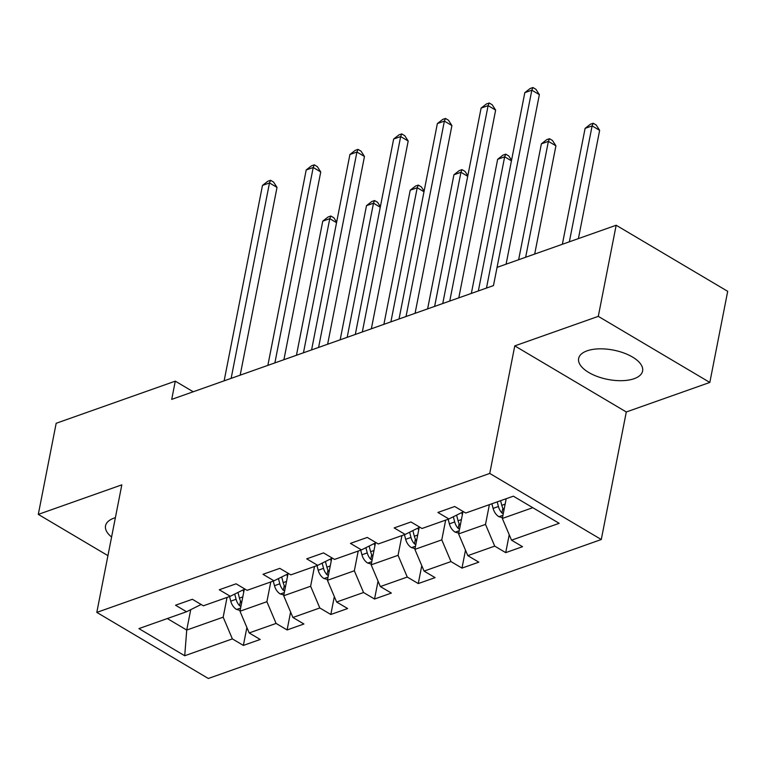 <?xml version="1.0" encoding="UTF-8"?>
<svg xmlns="http://www.w3.org/2000/svg" width="766" height="766" viewBox="0 0 766 766"><rect width="100%" height="100%" fill="white"/><g stroke="black" fill="none" stroke-linecap="round" stroke-linejoin="round"><path stroke-width="1.15" d="M587.11 350.828A32.584 14.927 -168.9 0 0 578.646 358.488A32.584 14.927 -168.9 0 0 597.547 376.585A32.584 14.927 -168.9 0 0 634.133 378.691A32.584 14.927 -168.9 0 0 642.597 371.031A32.584 14.927 -168.9 0 0 623.687 352.935A32.584 14.927 -168.9 0 0 587.11 350.828M115.379 517.682A32.584 14.927 -168.9 0 0 114 518.132A32.584 14.927 -168.9 0 0 105.536 525.792A32.584 14.927 -168.9 0 0 111.587 537.014M709.823 382.435L598.294 316.358L514.771 345.887L626.301 411.974L709.823 382.435L727.7 291.329L616.17 225.252L497.057 267.372L493.476 285.594L171.718 399.373L175.29 381.152L56.177 423.282L38.3 514.388L107.929 555.647M626.301 411.974L601.281 539.523L208.323 678.485L96.803 612.398L489.752 473.436L601.281 539.523M184.721 655.744L232.366 638.892L243.368 645.412L260.191 639.466L249.189 632.946L276.095 623.428L287.097 629.949L303.91 624.003L292.909 617.482L319.815 607.965L330.816 614.485L347.63 608.539L336.628 602.019L363.544 592.511L374.545 599.022L391.359 593.076L380.357 586.565L407.263 577.047L418.265 583.568L435.078 577.621L424.077 571.101L450.983 561.583L461.984 568.104L478.807 562.158L467.806 555.637L494.712 546.12L505.713 552.64L522.527 546.694L511.525 540.174L559.17 523.322L513.354 496.177L465.709 513.029L454.707 506.508L437.893 512.454L448.895 518.975L421.989 528.492L410.988 521.972L394.164 527.918L405.166 534.438L378.26 543.956L367.259 537.435L350.445 543.381L361.447 549.902L334.541 559.41L323.539 552.899L306.716 558.845L317.718 565.356L290.812 574.873L279.81 568.353L262.997 574.299L273.998 580.82L247.092 590.337L236.091 583.816L219.277 589.763L230.279 596.283L203.363 605.801L192.362 599.28L175.548 605.226L186.55 611.747L138.905 628.599L184.721 655.744L186.732 630.054L223.174 617.176L227.042 597.423M489.388 504.65L485.51 524.404L458.604 533.912L462.903 511.994M463.478 511.707L448.895 518.975M494.712 546.12L485.51 524.404M467.806 555.637L458.604 533.912M445.659 520.114L441.791 539.867L414.885 549.375L419.184 527.448M419.758 527.171L405.166 534.438M450.983 561.583L441.791 539.867M424.077 571.101L414.885 549.375M401.939 535.578L398.061 555.321L371.156 564.839L375.464 542.912M376.029 542.634L361.447 549.902M407.263 577.047L398.061 555.321M380.357 586.565L371.156 564.839M358.22 551.041L354.342 570.785L327.436 580.302L331.735 558.376M332.31 558.088L317.718 565.356M363.544 592.511L354.342 570.785M336.628 602.019L327.436 580.302M314.491 566.505L310.623 586.249L283.707 595.766L288.016 573.839M288.581 573.552L273.998 580.82M319.815 607.965L310.623 586.249M292.909 617.482L283.707 595.766M270.771 581.968L266.894 601.712L239.988 611.22L244.287 589.303M244.861 589.016L230.279 596.283M276.095 623.428L266.894 601.712M249.189 632.946L239.988 611.22M190.734 609.659L186.732 630.054L167.314 618.545M201.142 604.479L186.55 611.747M232.366 638.892L223.174 617.176M598.294 316.358L616.17 225.252M514.771 345.887L489.752 473.436M96.803 612.398L121.823 484.849L38.3 514.388M193.214 391.771L175.29 381.152M506.202 498.704L502.333 518.458L532.782 507.686M511.525 540.174L502.333 518.458M243.368 645.412L246.882 627.507M287.097 629.949L290.611 612.044M330.816 614.485L334.33 596.59M374.545 599.022L378.05 581.126M418.265 583.568L421.779 565.662M461.984 568.104L465.498 550.199M505.713 552.64L509.227 534.735M240.179 375.168L277.014 187.411L269.479 182.95L231.141 378.366M262.479 185.42L267.765 181.283L270.57 180.288L269.479 182.95L262.479 185.42L224.141 380.836M270.57 180.288L273.586 182.078L277.014 187.411M243.722 592.185L243.119 589.887M240.141 610.464L236.435 609.382A11.069 7.775 -109.5 0 1 230.757 601.157L229.551 596.542M241.625 602.88A11.069 7.775 -109.5 0 1 239.452 598.083L237.967 592.444M234.722 594.071L236.091 599.271A11.069 7.775 70.5 0 0 239.586 605.715L240.907 606.538M303.451 352.791L329.773 218.664L322.764 221.144L296.452 355.271M336.542 222.686L329.773 218.664L330.855 216.012L333.871 217.793L336.657 222.121M322.764 221.144L328.049 216.998L330.855 216.012M283.908 359.704L320.743 171.948L313.208 167.486L274.87 362.902M306.199 169.966L311.494 165.82L314.29 164.834L313.208 167.486L306.199 169.966L267.861 365.382M314.29 164.834L317.306 166.615L320.743 171.948M327.628 344.24L364.463 156.484L356.927 152.022L318.589 347.438M349.918 154.502L355.213 150.356L358.019 149.37L356.927 152.022L349.918 154.502L311.58 349.918M358.019 149.37L361.035 151.151L364.463 156.484M287.442 576.731L286.838 574.423M283.86 595.01L280.155 593.918A11.069 7.775 -109.5 0 1 274.487 585.693L273.27 581.078M285.345 587.417A11.069 7.775 -109.5 0 1 283.171 582.62L281.697 576.99M278.441 578.608L279.81 583.816A11.069 7.775 70.5 0 0 283.315 590.251L284.626 591.074M347.18 337.327L373.492 203.201L366.483 205.681L340.171 339.807M380.271 207.222L373.492 203.201L374.584 200.548L377.59 202.339L380.376 206.657M366.483 205.681L371.778 201.544L374.584 200.548M331.171 561.267L330.567 558.96M327.58 579.546L323.884 578.464A11.069 7.775 -109.5 0 1 318.206 570.23L317 565.614M329.074 571.953A11.069 7.775 -109.5 0 1 326.9 567.166L325.416 561.526M322.17 563.144L323.53 568.353A11.069 7.775 70.5 0 0 327.034 574.787L328.355 575.611M390.899 321.864L417.211 187.737L410.212 190.217L383.89 324.344M423.991 191.759L417.211 187.737L418.303 185.085L421.319 186.875L424.105 191.203M410.212 190.217L415.498 186.081L418.303 185.085M371.357 328.777L408.192 141.021L400.656 136.559L362.318 331.975M393.647 139.039L398.942 134.893L401.738 133.906L400.656 136.559L393.647 139.039L355.309 334.455M401.738 133.906L404.754 135.687L408.192 141.021M415.076 313.323L451.911 125.567L444.376 121.095L406.037 316.511M437.367 123.575L442.662 119.439L445.467 118.443L444.376 121.095L437.367 123.575L399.029 318.991M445.467 118.443L448.483 120.233L451.911 125.567M458.796 297.859L495.64 110.103L488.105 105.641L449.757 301.057M481.096 108.111L486.381 103.975L489.187 102.979L488.105 105.641L481.096 108.111L442.758 303.528M489.187 102.979L492.203 104.77L495.64 110.103M374.89 545.804L374.287 543.496M371.309 564.082L367.603 563A11.069 7.775 -109.5 0 1 361.935 554.775L360.719 550.151M372.793 556.489A11.069 7.775 -109.5 0 1 370.62 551.702L369.145 546.062M365.889 547.68L367.259 552.889A11.069 7.775 70.5 0 0 370.754 559.324L372.075 560.157M434.628 306.41L460.94 172.283L453.932 174.753L427.62 308.88M467.72 176.295L460.94 172.283L462.022 169.621L465.039 171.412L467.825 175.74M453.932 174.753L459.227 170.617L462.022 169.621M418.619 530.34L418.016 528.033M415.028 548.619L411.332 547.537A11.069 7.775 -109.5 0 1 405.654 539.312L404.448 534.697M416.522 541.035A11.069 7.775 -109.5 0 1 414.339 536.238L412.864 530.599M409.619 532.217L410.978 537.426A11.069 7.775 70.5 0 0 414.483 543.86L415.804 544.693M478.348 290.946L504.66 156.819L497.651 159.299L471.339 293.426M511.439 160.831L504.66 156.819L505.752 154.167L508.768 155.948L511.554 160.276M497.651 159.299L502.946 155.153L505.752 154.167M462.338 514.876L461.735 512.578M458.757 533.155L455.052 532.073A11.069 7.775 -109.5 0 1 449.374 523.848L448.167 519.233M534.687 254.063L555.925 145.818L548.389 141.356L541.38 143.836L518.639 259.741M460.242 525.572A11.069 7.775 -109.5 0 1 458.068 520.775L456.593 515.135M453.338 516.763L454.707 521.962A11.069 7.775 70.5 0 0 458.202 528.406L459.523 529.229M525.648 257.261L548.389 141.356L549.471 138.703L552.487 140.484L555.925 145.818M541.38 143.836L546.675 139.69L549.471 138.703M506.096 264.174L539.36 94.639L531.824 90.177L497.057 267.372M524.815 92.657L530.11 88.511L532.916 87.516L531.824 90.177L524.815 92.657L486.477 288.073M532.916 87.516L535.922 89.306L539.36 94.639M506.067 499.422L505.905 498.81M502.477 517.701L498.771 516.61A11.069 7.775 -109.5 0 1 493.103 508.385L491.887 503.769M578.407 238.599L599.644 130.364L592.108 125.892L585.1 128.372L562.359 244.277M503.971 510.108A11.069 7.775 -109.5 0 1 501.787 505.311L500.581 500.696M497.22 501.883L498.427 506.508A11.069 7.775 70.5 0 0 501.931 512.942L503.252 513.766M569.368 241.797L592.108 125.892L593.2 123.24L596.216 125.03L599.644 130.364M585.1 128.372L590.394 124.236L593.2 123.24M236.656 609.449L240.61 608.051M239.452 598.083L242.803 596.896M230.757 601.157L236.091 599.271M240.514 600.965L239.586 605.715M280.375 593.985L284.33 592.587M283.171 582.62L286.522 581.442M274.487 585.693L279.81 583.816M284.243 585.511L283.315 590.251M324.104 578.522L328.059 577.124M326.9 567.166L330.242 565.978M318.206 570.23L323.53 568.353M327.963 570.048L327.034 574.787M367.824 563.067L371.778 561.67M370.62 551.702L373.971 550.515M361.935 554.775L367.259 552.889M371.692 554.584L370.754 559.324M411.553 547.604L415.507 546.206M414.339 536.238L417.69 535.051M405.654 539.312L410.978 537.426M415.411 539.12L414.483 543.86M455.272 532.14L459.227 530.742M458.068 520.775L461.419 519.587M449.374 523.848L454.707 521.962M459.131 523.657L458.202 528.406M498.992 516.677L502.956 515.279M501.787 505.311L505.139 504.133M493.103 508.385L498.427 506.508M502.86 508.203L501.931 512.942"/></g></svg>
